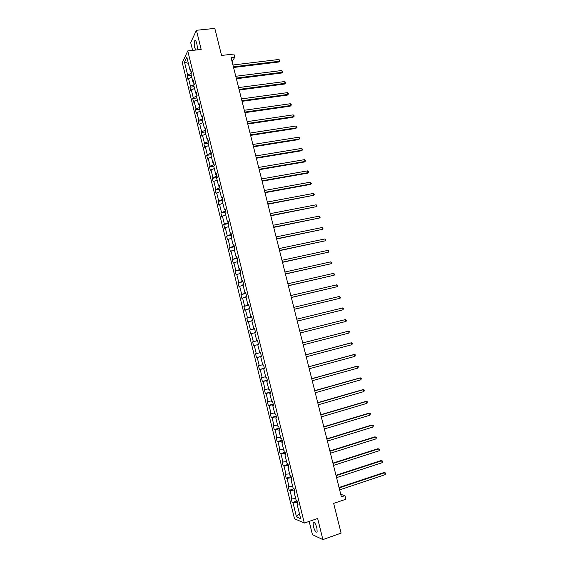 <?xml version="1.0" encoding="UTF-8"?>
<svg xmlns="http://www.w3.org/2000/svg" width="568" height="568" viewBox="0 0 568 568"><rect width="100%" height="100%" fill="white"/><g stroke="black" fill="none" stroke-linecap="round" stroke-linejoin="round"><path stroke-width="0.85" d="M316.916 527.963C315.488 523.405 314.225 521.559 313.117 522.446L313.337 526.387C314.75 530.938 316.014 532.784 317.136 531.911L316.916 527.963M196.989 49.906C197.423 48.287 197.344 46.136 196.748 43.452C196.038 40.91 195.349 40.016 194.675 40.789C194.064 42.252 194.086 44.524 194.746 47.613L195.69 50.055M309.162 521.403L312.45 534.68L322.887 539.6L317.647 518.477L304.32 523.071L187.752 50.935L201.179 49.444L196.421 30.281L190.699 42.593L192.623 50.396M196.421 30.281L214.803 28.4L221.57 55.451L233.895 54.031L234.719 57.332L231.112 57.751L341.389 496.844L344.968 495.637L340.764 494.373M322.887 539.6L341.098 533.125L333.657 503.39L345.869 499.244L344.968 495.637M187.752 50.935L182.271 62.65L294.494 518.712L304.32 523.071M297.419 502.24L297.653 504.157M297.199 502.311L293.045 502.914L292.186 502.581L297.099 500.948M299.393 513.507L296.489 516.887L293.045 502.914M295.672 498.448L292.073 498.974L291.221 498.654L292.186 502.581M292.073 498.974L290.021 490.638L289.176 490.347L294.089 488.743M292.641 486.151L288.21 486.428L289.176 490.347M289.055 486.705L287.003 478.384L286.166 478.135L291.079 476.559M289.616 473.882L285.207 474.223L286.166 478.135M286.038 474.465L283.993 466.165L283.169 465.952L288.082 464.411M286.599 461.642L282.211 462.054L283.169 465.952M283.034 462.253L280.99 453.974L280.173 453.796L285.093 452.284M283.588 449.43L279.215 449.906L280.173 453.796M280.031 450.069L277.993 441.812L277.191 441.677L282.111 440.193M280.585 437.253L276.233 437.793L277.191 441.677M277.035 437.914L275.004 429.678L274.209 429.578L279.129 428.123M277.582 425.098L273.258 425.709L274.209 429.578M274.053 425.794L272.022 417.572L271.241 417.508L276.162 416.088M274.592 412.979L270.29 413.646L271.241 417.508M271.071 413.696L269.047 405.495L268.274 405.474L273.201 404.082M271.611 400.887L267.329 401.619L268.274 405.474M268.096 401.626L266.087 393.446L265.32 393.461L270.24 392.097M268.636 388.817L264.376 389.62L265.32 393.461M265.135 389.591L263.126 381.426L262.366 381.483L267.294 380.148M265.668 376.783L261.422 377.649L262.366 381.483M262.175 377.578L260.172 369.434L259.427 369.527L264.347 368.22M262.707 364.777L258.483 365.7L259.427 369.527M259.221 365.593L257.226 357.471L256.488 357.599L261.415 356.328M259.754 352.799L255.55 353.786L256.488 357.599M256.282 353.637L254.286 345.536L253.562 345.706L258.49 344.456M257.325 340.708L252.625 341.893L253.562 345.706M253.342 341.716L251.354 333.629L250.637 333.835L249.7 330.036L254.627 328.829M254.35 328.652L249.7 330.036M250.41 329.816L248.422 321.744L247.719 321.992L246.789 318.201L251.716 317.022M251.383 316.617L246.789 318.201M247.492 317.945L245.504 309.894L244.815 310.178L243.885 306.393L248.812 305.243M248.422 304.611L248.521 305.016L243.885 306.393M244.574 306.102L242.593 298.072L241.911 298.392L240.981 294.622L245.916 293.493M245.468 292.641L245.596 293.173L240.981 294.622M241.663 294.288L239.689 286.279L239.014 286.634L238.091 282.871L243.019 281.771M242.522 280.691L242.685 281.359L238.091 282.871M238.759 282.502L236.792 274.507L236.125 274.898L235.202 271.142L240.136 270.077M239.582 268.77L239.774 269.566L235.202 271.142M235.862 270.744L233.895 262.764L233.242 263.197L232.326 259.448L237.254 258.412M236.643 256.885L236.877 257.808L232.326 259.448M232.972 259.008L231.013 251.056L230.367 251.517L229.451 247.783L234.385 246.768M233.718 245.021L233.981 246.079L229.451 247.783M230.09 247.307L228.137 239.369L227.498 239.866L226.582 236.139L231.517 235.159M230.8 233.185L231.091 234.371L226.582 236.139M227.214 235.628L225.262 227.711L224.637 228.244L223.721 224.523L228.663 223.572M227.889 221.378L228.208 222.691L223.721 224.523M224.346 223.977L222.4 216.074L221.783 216.649L220.874 212.936L225.808 212.006M224.985 209.599L225.34 211.04L220.874 212.936M221.484 212.354L219.539 204.473L218.936 205.076L218.027 201.377L222.961 200.476M222.081 197.849L222.471 199.418L218.027 201.377M218.623 200.76L216.692 192.893L216.096 193.539L215.187 189.84L220.121 188.966M219.191 186.126L219.61 187.823L215.187 189.84M215.776 189.187L213.845 181.341L213.256 182.023L212.354 178.331L217.168 177.507M216.301 174.433L216.756 176.25L212.936 177.649L212.354 178.331M212.936 177.649L211.005 169.818L210.43 170.528L209.521 166.85L214.015 166.112M213.426 162.76L213.909 164.713L210.096 166.133L209.521 166.85M210.096 166.133L208.172 158.323L207.604 159.068L206.702 155.398L210.905 154.723M210.558 151.123L211.062 153.197L207.27 154.638L206.702 155.398M207.27 154.638L205.346 146.849L204.792 147.63L203.891 143.967L208.08 143.321M207.689 139.508L208.229 141.702L204.444 143.179L203.891 143.967M204.444 143.179L202.528 135.404L201.981 136.221L201.079 132.571L205.275 131.939M204.828 127.921L205.403 130.242L201.626 131.74L201.079 132.571M201.626 131.74L199.716 123.987L199.176 124.832L198.282 121.19L202.478 120.586M201.981 116.362L202.584 118.804L198.814 120.331L198.282 121.19M198.814 120.331L196.911 112.592L196.379 113.479L195.484 109.844L199.68 109.262M199.134 104.832L199.766 107.395L196.017 108.949L195.484 109.844M196.017 108.949L194.114 101.225L193.589 102.148L192.701 98.52L196.89 97.959M196.294 93.322L196.954 96.013L193.219 97.589L192.701 98.52M193.219 97.589L191.317 89.886L190.805 90.837L189.918 87.223L194.114 86.684M194.128 84.66L190.429 86.258L189.918 87.223M190.429 86.258L188.533 78.576L188.029 79.563L187.142 75.949L191.338 75.438M191.167 73.407L187.639 74.955L187.142 75.949M187.639 74.955L184.486 62.153L186.836 57.19L190.039 70.169L190.557 69.14L191.466 72.825L190.947 73.847L192.864 81.636L193.397 80.642L194.306 84.334L193.773 85.321L195.704 93.131L196.237 92.172L197.153 95.871L196.613 96.823L198.544 104.654L199.091 103.724L200.007 107.437L199.453 108.353L201.391 116.199L201.945 115.311L202.868 119.024L202.307 119.905L204.246 127.772L204.814 126.92L205.73 130.647L205.162 131.492L207.107 139.373L207.682 138.556L208.605 142.291L208.03 143.101L209.975 151.003L210.565 150.222L211.488 153.963L210.898 154.737L212.851 162.661L213.447 161.916L214.37 165.664L213.774 166.403L215.733 174.348L216.337 173.631L217.267 177.393L216.656 178.096L218.623 186.055L219.234 185.381L220.164 189.151L219.546 189.811L221.52 197.792L222.145 197.153L223.075 200.937L222.45 201.562L224.417 209.556L225.056 208.96L225.986 212.744L225.354 213.334L227.328 221.357L227.974 220.789L228.911 224.587L228.265 225.141L230.246 233.178L230.899 232.646L231.836 236.451L231.183 236.97L233.171 245.028L233.831 244.531L234.776 248.351L234.108 248.827L236.096 256.906L236.771 256.445L237.715 260.272L237.041 260.719L239.036 268.806L239.717 268.394L240.662 272.228L239.98 272.633L241.975 280.741L242.671 280.365L243.622 284.206L242.919 284.575L244.929 292.705L245.632 292.364L246.583 296.219L245.873 296.546L247.889 304.696L248.599 304.391L249.558 308.254L248.834 308.545L250.85 316.717L251.574 316.454L252.533 320.324L251.801 320.572L253.825 328.765L254.556 328.538L255.515 332.415L254.776 332.635L256.8 340.843L257.545 340.651L258.511 344.542L257.758 344.719L259.789 352.948L260.542 352.799L261.507 356.697L260.748 356.832L262.778 365.082L263.552 364.975L264.51 368.88L263.744 368.98L265.781 377.244L266.562 377.173L267.528 381.092L266.747 381.149L268.792 389.442L269.58 389.407L270.546 393.333L269.757 393.354L271.802 401.661L272.604 401.668L273.577 405.609L272.775 405.587L274.827 413.916L275.636 413.965L276.609 417.906L275.792 417.849L277.851 426.199L278.675 426.284L279.655 430.239L278.824 430.139L280.89 438.51L281.721 438.638L282.701 442.6L281.863 442.458L283.936 450.85L284.781 451.013L285.761 454.989L284.916 454.812L286.989 463.218L287.841 463.424L288.821 467.414L287.969 467.187L290.042 475.622L290.908 475.87L291.895 479.861L291.029 479.598L293.109 488.047L293.99 488.338L294.977 492.342L294.096 492.044L296.184 500.514L297.071 500.841L298.065 504.853L297.171 504.512L300.671 518.698L296.489 516.887M294.785 491.561L294.096 492.044M294.38 489.928L294.579 491.703M294.16 489.999L290.021 490.638M291.718 479.144L291.029 479.598M291.349 477.652L291.512 479.278M291.128 477.724L287.003 478.384M288.665 466.761L287.969 467.187M288.331 465.398L288.459 466.889M288.111 465.469L283.993 466.165M285.612 454.407L284.916 454.812M285.313 453.179L285.406 454.521M285.093 453.25L280.99 453.974M282.573 442.074L281.863 442.458M282.303 440.988L282.367 442.188M282.083 441.052L277.993 441.812M279.541 429.777L278.824 430.139M279.3 428.826L279.328 429.884M279.08 428.89L275.004 429.678M276.51 417.515L275.792 417.849M276.311 416.692L276.304 417.615M276.091 416.756L272.022 417.572M273.492 405.275L272.775 405.587M273.322 404.586L273.279 405.367M273.101 404.643L269.047 405.495M270.482 393.07L269.757 393.354M270.34 392.509L270.269 393.155M270.119 392.566L266.087 393.446M267.478 380.887L266.747 381.149M267.372 380.461L267.258 380.965M267.152 380.517L263.126 381.426M264.475 368.738L263.744 368.98M264.404 368.44L264.262 368.81M264.184 368.497L260.172 369.434M261.486 356.619L260.748 356.832M261.223 356.505L257.226 357.471M258.504 344.527L257.758 344.719M258.27 344.542L254.286 345.536M252.625 341.893L256.8 340.843M254.805 332.741L251.354 333.629M254.578 328.602L253.825 328.765M251.865 320.835L248.422 321.744M251.61 316.575L250.85 316.717M248.94 308.956L245.504 309.894M248.649 304.576L247.889 304.696M246.015 297.114L242.593 298.072M245.696 292.612L244.929 292.705M243.097 285.292L239.689 286.279M242.749 280.67L241.975 280.741M240.193 273.499L236.792 274.507M239.81 268.756L239.036 268.806M237.289 261.734L233.895 262.764M236.877 256.871L236.096 256.906M234.392 249.998L231.013 251.056M233.952 245.021L233.171 245.028M231.503 238.283L228.137 239.369M231.034 233.192L230.246 233.178M228.62 226.604L225.262 227.711M228.123 221.392L227.328 221.357M225.752 214.945L222.4 216.074M225.219 209.62L224.417 209.556M222.883 203.316L219.539 204.473M222.322 197.877L221.52 197.792M220.022 191.714L216.692 192.893M219.425 186.155L218.623 186.055M217.161 180.141L213.845 181.341M216.543 174.468L215.733 174.348M214.314 168.589L211.005 169.818M213.667 162.81L212.851 162.661M211.474 157.073L208.172 158.323M210.799 151.173L209.975 151.003M208.641 145.578L205.346 146.849M207.931 139.565L207.107 139.373M205.808 134.112L202.528 135.404M205.076 127.985L204.246 127.772M202.989 122.667L199.716 123.987M202.222 116.433L201.391 116.199M200.17 111.25L196.911 112.592M199.382 104.902L198.544 104.654M197.366 99.861L194.114 101.225M196.542 93.408L195.704 93.131M194.561 88.501L191.317 89.886M193.709 81.934L192.864 81.636M193.461 81.849L194.149 84.625M191.764 77.163L188.533 78.576M190.891 70.489L190.039 70.169M232.085 61.628L234.719 57.332M190.635 70.389L191.309 73.123M188.356 63.353L184.486 62.153M297.852 504.008L297.171 504.512M233.554 67.485L278.86 61.997L279.428 61.237L233.384 66.804M278.973 59.47L280.017 60.826L279.428 61.237L278.973 59.47L232.93 65M280.017 60.826L278.86 61.997M236.38 78.739L281.678 73.002L282.253 72.271L236.217 78.086M281.799 70.503L282.836 71.845L282.253 72.271L281.799 70.503L235.763 76.275M282.836 71.845L281.678 73.002M239.213 90.021L284.497 84.036L285.079 83.326L239.057 89.396M284.632 81.551L285.484 82.182L285.661 82.892L285.079 83.326L284.632 81.551L238.603 87.578M285.661 82.892L284.497 84.036M242.053 101.324L287.33 95.097L287.919 94.409L241.904 100.728M287.465 92.634L288.317 93.251L288.494 93.961L287.919 94.409L287.465 92.634L241.45 98.91M288.494 93.961L287.33 95.097M244.9 112.656L290.163 106.181L290.759 105.52L244.758 112.088M290.305 103.738L291.157 104.342L291.334 105.052L290.759 105.52L290.305 103.738L244.297 110.263M291.334 105.052L290.163 106.181M247.754 124.009L293.003 117.285L293.613 116.653L247.62 123.469M293.152 114.864L294.004 115.46L294.181 116.177L293.613 116.653L293.152 114.864L247.158 121.644M294.181 116.177L293.003 117.285M250.609 135.39L295.857 128.418L296.468 127.807L250.481 134.879M296.006 126.018L296.851 126.6L297.036 127.317L296.468 127.807L296.006 126.018L250.026 133.047M297.036 127.317L295.857 128.418M253.477 146.8L298.711 139.579L299.329 138.99L253.356 146.317M298.867 137.193L299.897 138.486L299.329 138.99L298.867 137.193L252.895 144.485M299.897 138.486L298.711 139.579M256.346 158.231L301.572 150.761L302.197 150.201L256.232 157.783M301.736 148.397L302.765 149.682L302.197 150.201L301.736 148.397L255.77 155.944M259.228 169.697L304.441 161.972L305.073 161.433L259.122 169.271M304.611 159.629L305.634 160.9L305.073 161.433L304.611 159.629L258.66 167.432M262.111 181.178L307.316 173.204L307.955 172.693L262.011 180.787M307.494 170.883L308.332 171.422L308.516 172.147L307.955 172.693L307.494 170.883L261.55 178.941M265 192.694L310.199 184.465L310.845 183.975L264.908 192.332M310.384 182.165L311.399 183.414L310.845 183.975L310.384 182.165L264.447 190.479M267.904 204.239L313.742 195.285L267.819 203.905M313.273 193.468L314.296 194.71L313.742 195.285L313.273 193.468L267.351 202.045M270.808 215.804L316.639 206.617L270.73 215.499M316.177 204.799L317.192 206.035L316.639 206.617L316.177 204.799L270.261 213.639M273.719 227.399L319.55 217.984L273.648 227.122M319.081 216.159L319.912 216.656L320.096 217.381L319.55 217.984L319.081 216.159L273.18 225.262M276.637 239.014L322.461 229.365L276.573 238.773M321.999 227.541L322.823 228.024L323.007 228.755L322.461 229.365L321.999 227.541L276.105 236.906M279.562 250.666L325.386 240.782L279.506 250.452M324.917 238.951L325.741 239.426L325.925 240.157L325.386 240.782L324.917 238.951L279.037 248.578M282.495 262.338L328.311 252.22L282.445 262.16M327.842 250.389L328.666 250.85L328.851 251.581L328.311 252.22L327.842 250.389L281.976 260.286M285.434 274.046L331.25 263.687L285.392 273.897M330.775 261.848L331.598 262.295L331.783 263.034L331.25 263.687L330.775 261.848L284.923 272.015M288.381 285.775L334.19 275.182L288.345 285.654M333.714 273.336L334.722 274.507L334.19 275.182L333.714 273.336L287.877 283.766M291.334 297.533L337.136 286.698L291.306 297.44M336.661 284.852L337.669 286.009L337.136 286.698L336.661 284.852L290.837 295.552M294.288 309.311L340.09 298.243L294.274 309.255M339.614 296.389L340.623 297.54L340.09 298.243L339.614 296.389L293.798 307.366M297.256 321.126L343.051 309.808L297.249 321.105M342.575 307.955L343.391 308.36L343.051 309.808L342.575 307.955L296.773 319.202M346.019 321.41L346.544 320.679L345.543 319.55L299.755 331.066L345.543 319.55L346.019 321.41L300.231 332.976M302.744 342.965L348.518 331.165L349 333.033L303.22 344.875M302.73 342.93L348.518 331.165L349.327 331.549L349 333.033M305.733 354.886L351.5 342.816L351.982 344.684L306.216 356.796M305.719 354.822L350.747 342.944L352.302 343.178L351.982 344.684M308.736 366.836L354.489 354.489L354.972 356.363L309.219 368.753M308.715 366.736L353.729 354.595L355.291 354.844L354.972 356.363M311.747 378.813L357.485 366.19L357.968 368.064L312.23 380.737M311.711 378.686L356.718 366.268L358.28 366.53L357.968 368.064M314.764 390.827L360.488 377.919L360.964 379.8L315.247 392.751M314.722 390.663L359.707 377.969L361.284 378.245L360.964 379.8M317.782 402.861L363.492 389.669L363.974 391.558L318.272 404.792M317.732 402.662L362.711 389.691L364.287 389.989L363.974 391.558M320.813 414.924L366.509 401.455L366.992 403.344L321.296 416.862M320.757 414.697L365.721 401.448L367.304 401.753L366.992 403.344M323.852 427.015L369.534 413.263L370.016 415.158L324.335 428.954M323.788 426.76L368.731 413.227L370.322 413.554L370.016 415.158M326.891 439.135L372.565 425.098L373.048 427.001L327.381 441.08M326.82 438.844L371.756 425.041L373.346 425.375L373.048 427.001M329.944 451.29L375.597 436.962L376.087 438.865L330.434 453.236M329.866 450.964L374.781 436.877L376.385 437.232L376.087 438.865M333.004 463.467L378.643 448.855L379.133 450.765L333.494 465.419M332.912 463.112L377.819 448.741L379.424 449.11L379.133 450.765M336.071 475.679L381.696 460.776L382.186 462.686L336.561 477.638M335.972 475.281L380.865 460.627L382.477 461.017L382.186 462.686M339.146 487.912L384.749 472.718L385.246 474.635L339.636 489.879M339.039 487.486L383.911 472.548L385.53 472.952L385.246 474.635M313.962 522.155L313.117 522.446M195.548 40.697L194.675 40.789"/></g></svg>
